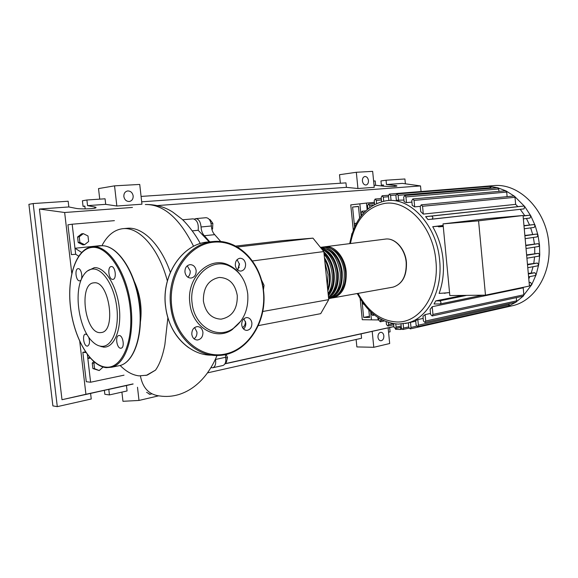 <?xml version="1.0" encoding="UTF-8"?>
<svg xmlns="http://www.w3.org/2000/svg" width="578" height="578" viewBox="0 0 578 578"><rect width="100%" height="100%" fill="white"/><g stroke="black" fill="none" stroke-linecap="round" stroke-linejoin="round"><path stroke-width="0.87" d="M354.596 227.002L352.594 207.047L358.454 206.375L359.617 217.985M352.594 207.047L358.468 206.512M367.124 209.489L366.488 203.066L359.863 203.839L361.077 215.977L359.863 203.839L350.752 204.894L353.288 230.196M208.709 241.236L209.229 241.886M235.723 246.084L282.454 240.643L312.958 238.136L323.817 251.56L252.427 260.967M312.958 238.136L237.392 247.008M323.817 251.56L328.73 299.635L320.711 313.659L258.294 325.631M244.284 328.318L243.128 328.542M263.424 289.809L264.052 285.315L261.35 279.658M328.73 299.635L262.723 311.491M209.417 219.618L210.038 219.568L212.841 223.346L212.574 228.982L211.888 229.394M211.808 229.061L212.574 228.982M211.093 223.513L212.841 223.346M238.837 267.78L239.234 267.339M244.834 324.894L245.809 323.369M225.478 362.522L226.352 362.327L227.515 357.558L226.114 354.408M225.767 357.934L227.515 357.558M220.767 241.532L214.691 234.646C212.711 232.587 211.613 229.697 211.404 225.976C210.876 220.818 209.099 218.058 206.079 217.704L206.043 217.704M209.771 241.842L204.345 235.723L214.691 234.646M211.404 225.976L201.057 226.973C201.274 230.723 202.365 233.642 204.345 235.723M237.703 269.991L239.371 263.546M215.45 359.039L215.522 359.451L225.658 357.276L225.398 354.574M211.375 367.709L212.892 367.731C215.233 366.64 216.107 363.88 215.522 359.451M232.096 329.482L233.902 328.051M201.057 226.973C200.515 221.764 198.745 218.983 195.74 218.621L194.446 219.076M222.667 365.563L223 365.491C225.355 364.407 226.244 361.669 225.658 357.276M242.457 327.488C244.306 326.686 245.318 324.692 245.491 321.505M324.207 246.922L325.053 246.77C334.46 245.065 344.943 257.159 346.186 271.682C346.786 285.987 342.53 294.693 333.419 297.778L332.01 297.995M330.616 298.277L331.447 298.132C340.55 295.04 344.799 286.327 344.199 271.985C342.956 257.434 332.466 245.318 323.066 247.023L321.354 247.239M320.436 247.384L321.072 247.276C330.464 245.571 340.955 257.716 342.205 272.296C342.812 286.659 338.564 295.394 329.467 298.486L328.629 298.631M328.615 298.53C337.01 294.838 340.876 286.197 340.204 272.606C337.545 257.066 330.97 248.67 320.465 247.42M320.833 247.875C330.219 250.606 336.006 258.958 338.195 272.917C338.932 285.142 335.724 293.523 328.564 298.053M328.477 297.164C334.373 292.049 336.938 284.073 336.172 273.228C334.474 261.191 329.684 253.135 321.787 249.053M323.846 251.885C329.547 256.921 332.986 264.146 334.149 273.546C334.893 282.953 332.957 290.366 328.333 295.777M328.131 293.769C331.476 288.386 332.798 281.753 332.112 273.856C331.194 265.974 328.528 259.479 324.106 254.371M324.453 257.766C327.516 262.499 329.388 267.968 330.074 274.174C330.652 280.388 329.908 285.944 327.834 290.857M327.372 286.327L328.022 274.492L324.966 262.78M327.647 289.029C329.279 284.564 329.836 279.622 329.323 274.203C328.738 268.784 327.17 263.922 324.641 259.601M328.203 294.455C332.372 289.246 334.106 282.288 333.398 273.575C332.336 264.869 329.193 258.077 323.983 253.207M329.641 296.146C335.565 291.355 338.166 283.617 337.436 272.946C335.637 260.685 330.659 252.832 322.495 249.385M333.687 295.401C339.582 290.611 342.169 282.917 341.454 272.325C339.669 260.151 334.713 252.34 326.577 248.887M337.704 294.664C343.57 289.867 346.143 282.216 345.427 271.711C343.664 259.63 338.73 251.856 330.63 248.396M492.983 185.69L493.641 185.632C519.16 182.85 546.398 210.06 548.804 243.54C551.759 272.729 535.423 299.996 513.582 305.473L509.818 306.326M483.165 186.954L482.305 186.578L484.118 186.405L489.927 186.412L497.817 187.778L505.974 190.906L514.456 196.245L524.701 206.527L530.814 215.883L535.127 225.456L537.974 235.188L539.498 245.021L538.559 246.495L526.038 248.504L538.559 246.495M449.547 292.627L439.114 293.422C442.849 283.09 444.171 271.877 443.095 259.775C441.874 247.68 438.42 236.655 432.727 226.706L443.16 225.449M523.09 215.84L529.694 215.204L530.814 215.883L529.997 218.043L523.357 218.86L529.997 218.043M520.243 209.315L524.759 215.637M427.995 219.575L425.625 216.642L517.888 206.635L523.726 206.071L524.701 206.527L524.008 208.896L427.995 219.575M515.641 204.359L423.306 214.098L422.554 206.267L421.254 204.829L513.734 196.029L514.456 196.245L514.998 197.308L515.641 204.359L517.888 206.635M423.306 214.098L420.712 211.577L420.228 206.512L421.254 204.829M420.213 206.346L414.693 206.873L412.23 205.356L411.774 200.638L412.8 198.962L505.468 190.805L506.704 192.077L507.116 196.657M411.919 202.112L406.486 202.611L404.13 201.787L403.682 197.177L404.694 195.509L497.499 187.749L498.713 189.006L498.93 191.376M403.964 200.053L396.356 200.27L395.901 195.624L396.898 193.962L489.797 186.412L491.047 188.291M386.465 200.689L390.677 200.306M478.577 220.839L523.054 215.507L487.76 218.585L443.015 223.888L449.829 295.575L485.484 295.141L478.577 220.839L443.015 223.888M523.054 215.507L529.434 286.045L485.484 295.141M432.727 226.706L437.734 226.287L438.767 226.851L443.239 226.309M438.767 226.851L443.261 226.475M523.971 225.637L533.906 224.56L535.127 225.456L534.238 227.4L524.253 228.751L534.238 227.4M524.86 235.463L536.687 234.061L537.974 235.188L537.041 236.901L525.149 238.656M525.742 245.245L538.176 243.663L539.498 245.021L539.744 254.912L538.667 256.177M526.616 254.891L538.414 253.33L539.744 254.912L538.66 264.84L537.612 265.866M527.468 264.319L537.359 263.033L538.66 264.84L536.102 274.76L535.12 275.554M528.292 273.416L534.867 272.729L536.102 274.76L531.753 284.643L522.967 296.182M533.068 266.711L531.269 272.852M534.599 256.885L533.797 263.178M534.672 247.117L534.78 253.518M533.371 237.442L534.39 243.894M530.676 227.884L532.656 234.343M410.503 322.365L410.994 327.451L410.264 328.896L408.769 327.401L408.321 322.827L415.741 321.209M417.843 319.569L418.385 325.183L417.641 326.642L416.124 325.139L415.683 320.602L417.843 319.569L423.168 318.406M425.105 314.605L425.719 321.014L424.96 322.495L423.421 320.985L422.973 316.332L425.105 314.605L430.523 313.442M432.214 306.708L432.958 314.446L432.171 315.949L430.617 314.432L430.133 309.425L432.214 306.708L523.213 287.815L523.841 294.787L523.502 295.893L515.764 302.236M523.646 287.244L523.213 287.815M466.706 295.372L439.656 300.856C441.202 301.709 441.375 302.735 440.169 303.941L434.013 303.992L435.79 300.885L462.855 295.416M529.802 276.609L528.783 278.827M526.428 218.484L529.52 224.9M356.445 223.209L355.318 223.31C354.307 223.924 354.213 224.82 355.044 226.02M366.488 203.066L374.385 202.372M378.893 319.771L378.106 319.937L377.86 317.481M363.959 304.23L363.439 304.23L362.37 302.019M360.152 298.588L362.269 319.713L371.437 319.844L370.628 311.744L371.437 319.844L378.106 319.937M351.944 233.476L351.431 235.875M398.618 200.523L398.112 195.357L396.898 193.962M406.486 202.611L405.937 196.917L404.694 195.509M414.693 206.873L414.065 200.385L412.8 198.962M391.046 200.277L390.576 195.472L389.377 194.085L388.402 195.732L388.864 200.465M393.611 323.694L393.95 327.083L395.395 328.557L396.103 327.134L395.793 323.969M371.134 312.221L371.314 313.991L372.666 315.422L373.381 314.179M386.198 321.736L386.48 324.583L387.896 326.043L388.604 324.619L388.394 322.488M378.72 318.023L378.951 320.342L380.331 321.787L380.931 319.316M400.988 324.048L401.378 328.022L402.844 329.503L403.567 328.073L403.155 323.846M509.218 303.696L508.662 306.08L504.269 307.583L410.264 328.896M501.906 307.612L501.234 308.298M516.327 297.627L516.624 300.863L516.118 302.092L508.481 306.13M381.588 201.621L381.169 197.401L382.13 195.776L383.315 197.149L383.705 201.122M361.481 215.457L361.214 212.776L362.103 211.208L363.331 213.253M374.587 204.366L374.219 200.66L375.158 199.042L376.329 200.407L376.625 203.384M367.868 208.86L367.55 205.652L368.468 204.063L369.631 205.421L369.819 207.336M357.883 294.549L357.045 293.559M529.108 282.44L530.618 282.404L531.753 284.643L530.871 285.207M439.656 300.856L435.79 300.885M425.625 216.642L431.542 216.078C433.16 216.967 433.269 218.014 431.867 219.221L524.008 208.896M362.074 301.593L363.663 317.43L369.559 317.503L368.8 309.924M363.663 317.43L369.429 316.253M140.519 320.234C141.906 307.286 140.006 294.838 134.819 282.895M120.166 365.491C126.242 371.654 132.528 375.115 139.038 375.873L146.624 375.209L155.511 370.137L147.376 375.043L145.735 375.44M167.866 317.756L164.867 344.683C162.736 355.904 159.615 364.393 155.511 370.137M167.36 280.922C158.849 248.547 139.269 226.692 122.984 228.671L122.298 228.744C113.924 229.986 107.118 235.665 101.887 245.773M134.443 281.768C140.179 294.419 142.202 307.641 140.497 321.426M122.984 228.671L127.182 228.288C142.463 226.583 160.59 244.227 170.344 272.317M103.094 367.03L99.199 370.556L94.575 368.699L93.939 363.23L94.785 362.471M94.575 368.699L92.885 368.533L99.199 370.556M92.885 368.533L92.249 363.078L93.939 363.23M92.249 363.078L93.824 361.669M88.629 241.496L84.59 244.689L79.88 242.363L79.229 236.814L83.304 233.635L87.993 235.983L88.629 241.496M79.88 242.363L78.211 242.543L82.921 244.862L84.59 244.689M78.211 242.543L77.568 237.009L79.229 236.814M77.568 237.009L81.635 233.837L83.304 233.635M209.193 241.893L198.182 230.282C198.76 223.693 197.076 219.878 193.124 218.852L193.088 218.852M192.344 230.86L198.182 230.282M187.828 277.18L188.233 276.833M140.418 375.967C142.744 388.127 149.196 394.796 159.774 395.973C166.139 396.905 172.475 396.436 178.797 394.564C189.663 391.154 199.056 384.153 206.975 373.576C211.245 367.594 214.583 361.568 216.996 355.477M75.675 254.255L72.171 224.213L67.929 224.806L71.419 254.631L75.675 254.255L78.637 256.141M101.576 346.316C98.448 346.085 95.363 344.474 92.328 341.482C79.309 329.33 73.623 293.906 82.09 277.765C84.8 272.317 88.311 269.406 92.632 269.023C102.776 268.12 114.466 286.32 116.843 307.771C119.371 329.229 111.879 347.226 101.576 346.316L101.143 346.706M89.417 357.175L87.842 358.562L87.379 354.61M90.233 358.107L87.842 358.562L90.602 382.231L124.017 375.173M100.586 245.607L74.974 248.258L81.606 252.405M72.171 224.213L114.408 220.651M85.912 352.544L82.842 352.32L86.274 381.704L90.602 382.231M82.842 352.32L85.436 351.836M98.759 345.738L103.484 347.118C114.104 348.072 121.85 329.568 119.249 307.489C116.807 285.416 104.755 266.711 94.293 267.672L87.35 271.017M119.205 335.507L118.765 335.543C114.964 336.093 116.785 348.296 120.657 348.223L121.156 348.18C124.949 347.588 123.056 335.334 119.205 335.507M87.155 334.727L85.428 334.084C81.982 334.525 83.694 346.193 87.191 346.114L87.603 346.078C89.72 344.676 90.06 341.641 88.615 336.988M78.167 268.669L78.073 268.683C74.396 268.871 75.942 281.276 79.583 280.829L79.721 280.814C83.391 280.59 81.794 268.127 78.167 268.669M111.301 266.566L111.186 266.574C107.111 266.819 108.729 279.868 112.768 279.384L112.941 279.369C117.009 279.087 115.325 265.974 111.301 266.566M94.228 282.801L93.557 282.859C78.529 284.101 84.908 333.116 99.994 332.646L101.54 332.509C116.46 330.732 109.112 280.735 94.228 282.801M202.921 332.249C202.271 328.636 200.4 326.751 197.293 326.584C193.601 327.278 191.773 329.865 191.817 334.344C192.467 337.942 194.331 339.828 197.401 340.009C201.122 339.322 202.965 336.736 202.921 332.249M194.605 327.538L196.932 332.047C197.127 334.965 196.18 337.227 194.085 338.831M196.152 270.605C195.422 266.725 193.392 264.738 190.054 264.645C186.564 265.374 184.859 267.86 184.946 272.101C185.683 275.966 187.706 277.953 191.007 278.061C194.526 277.332 196.238 274.846 196.152 270.605M187.258 265.815L190.198 270.901C190.4 273.531 189.613 275.627 187.836 277.187M245.585 263.994C244.906 260.273 243.035 258.359 239.971 258.258C236.785 258.951 235.239 261.321 235.318 265.367C236.005 269.073 237.869 270.988 240.903 271.096C244.111 270.41 245.672 268.048 245.585 263.994M237.096 259.674L239.494 264.334L237.681 270.02M251.892 323.023C251.286 319.54 249.544 317.719 246.683 317.56C243.324 318.225 241.669 320.682 241.72 324.944C242.334 328.412 244.053 330.233 246.893 330.399C250.274 329.749 251.943 327.285 251.892 323.023M243.865 318.781L245.773 322.9C245.961 325.443 245.231 327.488 243.584 329.048M241.004 320.942L231.684 330.002C215.298 341.078 191.889 326.837 189.844 303.045C186.224 277.05 210.038 255.151 228.946 265.215C233.512 267.376 237.392 270.685 240.585 275.15M247.738 293.899C248.75 309.425 243.67 321.122 232.493 328.976C216.642 339.676 194.042 325.869 192.069 302.872C188.573 277.751 211.548 256.538 229.849 266.256C239.993 271.552 245.953 280.764 247.738 293.899M237.283 295.582C235.188 283.877 229.191 277.837 219.286 277.447C208.492 279.673 203.196 287.541 203.391 301.044C205.537 312.64 211.418 318.673 221.034 319.157C232.096 316.997 237.515 309.136 237.283 295.582M151.263 394.059L149.948 394.261L146.595 392.303M383.857 335.861C383.893 338.737 382.903 340.377 380.895 340.774C379.291 340.63 378.315 339.438 377.961 337.205C377.933 334.33 378.915 332.69 380.909 332.292C382.528 332.429 383.51 333.622 383.857 335.861M133.164 195.92C133.265 198.998 132.001 200.855 129.371 201.484C126.394 201.512 124.559 199.858 123.851 196.527C123.75 193.457 125 191.6 127.608 190.957C130.606 190.921 132.463 192.575 133.164 195.92M368.461 180.56C368.54 183.074 367.716 184.563 365.982 185.011C364.068 184.96 362.883 183.609 362.413 180.957C362.334 178.443 363.15 176.955 364.884 176.507C366.799 176.55 367.991 177.901 368.461 180.56M400.496 327.423L400.691 329.46L395.562 329.337L395.482 328.535M388.56 332.184L390.092 331.837L389.673 327.567L393.9 326.606M383.517 186.167L383.395 184.931L381.372 185.206L380.953 180.928L386.046 180.22L386.472 184.519L394.413 185.386C396.45 185.617 397.252 185.856 396.819 186.109C394.08 186.636 389.659 186.658 383.561 186.167L375.621 185.285L375.187 180.943L373.619 181.044M401.898 329.185L400.691 329.46M383.409 185.061L381.372 185.206M84.85 206.245L83.051 206.368L82.408 200.783L86.895 199.995L87.545 205.631L94.698 206.996C96.071 207.271 96.418 207.567 95.724 207.892C93.809 208.94 79.959 209.272 75.884 208.355L68.833 206.953L68.161 201.238L33.17 203.55L28.9 204.337L52.894 405.893L57.294 406.637L33.17 203.55M99.734 199.15L98.52 188.587L114.545 185.849L116.85 206.028L105.702 204.345L105.066 198.796L86.895 199.995M340.37 183.24L339.51 174.708L356.323 172.28L357.941 188.522L346.403 187.351L345.955 182.872L141.075 196.419M207.473 372.882L361.568 338.253L361.127 333.853L372.196 331.353L373.793 347.291L356.872 346.923L356.12 339.474M158.466 395.872L139.002 400.446L122.955 401.298L121.9 392.115M57.294 406.637L91.252 399.008L90.594 393.416L97.234 391.898L116.424 387.643L108.801 389.413L109.437 394.919L104.835 394.283L104.372 390.295M386.046 180.22L404.911 178.978L405.38 183.804M374.045 185.401L375.621 185.285M389.673 327.567L388.134 327.899M386.472 184.519L402.447 183.392L420.517 185.921L421.059 191.528M85.161 208.896L84.836 206.079L83.051 206.368M108.801 389.413L126.459 385.519L127.081 390.952L109.437 394.919M87.545 205.631L105.702 204.345M90.594 393.416L61.998 399.716L39.412 209.026L68.833 206.953M356.323 172.28L372.658 171.363L374.241 187.337L357.941 188.522M114.545 185.849L139.732 184.433L141.957 204.2L116.85 206.028M372.196 331.353L388.127 327.842L389.68 343.527L373.793 347.291M393.893 326.512L225.008 363.678M133.019 383.922L85.92 394.283L79.75 341.504M61.998 399.716L85.92 394.283M126.459 385.519L133.121 384.009M361.127 333.853L224.914 363.844M141.682 201.809L346.403 187.351M137.499 387.26L139.002 400.446M71.766 273.293L64.649 212.509L132.456 207.437M39.412 209.026L64.649 212.509M157.454 205.573L420.517 185.921M238.107 269.29L237.067 269.435M325.335 246.734L385.186 239.119C394.666 237.435 405.077 248.735 406.182 262.39C406.652 275.858 402.288 284.101 393.098 287.121L392.26 287.266M350.441 243.54C355.152 220.297 366.654 206.91 384.955 203.377C407.714 199.786 433.218 227.096 435.891 260.7C439.605 294.253 419.664 323.297 396.616 321.96C380.57 320.833 367.716 311.311 358.057 293.378M349.726 243.627C354.459 218.946 366.69 204.634 386.436 200.696L387.592 200.58C411.059 197.683 436.889 225.897 439.641 260.324C442.849 290.373 427.951 318.037 407.772 322.936L405.388 323.492M533.906 224.56L523.993 225.875M536.687 234.061L524.889 235.773M538.176 243.663L525.778 245.614M538.414 253.33L526.659 255.317M537.359 263.033L527.512 264.811M356.453 223.195L355.333 223.31L356.453 223.195M490.989 187.662L398.112 195.357M514.998 197.308L422.554 206.267M498.713 189.006L405.937 196.917M506.704 192.077L414.065 200.385M395.93 195.032L390.576 195.472M401.175 326.014L396.103 327.134M393.177 323.629L388.604 324.619M382.412 320.082L381.039 320.371M408.718 326.917L403.567 328.073M416.55 326.202L410.994 327.451M523.841 294.787L432.958 314.446M509.319 304.772L418.385 325.183M516.624 300.863L425.719 321.014M388.495 196.715L383.315 197.149M364.032 212.487L363.259 212.56M381.422 199.974L376.329 200.407M373.265 205.089L369.631 205.421M530.618 282.404L529.13 282.707M534.867 272.729L528.343 273.986M523.726 206.071L431.542 216.078M529.694 215.204L523.104 215.999M443.174 225.63L437.734 226.287M193.587 246.307C179.476 218.144 163.386 204.215 145.324 204.518L145.316 204.518C155.605 204.352 164.759 206.888 172.8 212.119L181.716 218.954C184.158 220.803 194.194 231.85 200.299 243.562M106.244 367.659C89.836 365.953 73.977 337.928 70.494 307.431C66.817 276.956 76.18 248.482 92.364 246.712L92.473 246.705C107.4 244.834 125.209 269.68 130.26 301.759C135.49 333.809 126.43 363.663 111.749 367.218L106.46 367.659M91.953 247.427C76.18 248.974 66.875 277.158 70.545 307.474C74.006 337.805 89.8 365.592 105.796 367.124C121.835 369.169 134.038 341.417 130.072 307.496C126.336 273.567 107.653 245.368 91.953 247.427M118.071 365.932L119.957 365.549C134.732 361.98 143.9 332.299 138.706 300.473C133.684 268.618 115.817 243.959 100.796 245.845L100.615 245.86M165.489 306.044C161.392 274.492 182.749 243.576 208.145 241.987C182.98 243.461 161.421 274.384 165.561 306.08C168.306 334.012 189.83 355.802 211.974 355.138M208.145 241.987L213.347 241.525C238.396 238.815 261.01 262.607 263.582 291.16C267.549 322.669 246.084 355.145 218.159 355.463C195.66 356.727 173.443 334.648 170.655 306.065C166.5 274.138 188.117 242.998 213.354 241.525L218.318 241.373M263.358 291.204C260.512 262.643 237.999 239.494 213.289 242.233C188.544 244.508 167.967 274.608 171.659 305.972C174.997 337.386 201.223 359.559 225.42 353.982C249.682 348.859 266.537 319.721 263.358 291.204M394.514 186.434L394.413 185.386M94.835 208.159L94.698 206.996M212.892 367.731L223 365.491M232.081 329.496L232.631 329.395M195.74 218.621L206.079 217.704M385.186 239.119C394.897 237.428 405.344 248.75 406.435 262.34C406.912 275.778 402.469 284.036 393.098 287.121L333.419 297.778M329.467 298.486L331.447 298.132M484.118 186.405L493.641 185.632M357.349 293.501C367.341 312.561 380.967 322.762 398.235 324.106M537.041 236.901L525.149 238.663M526.919 258.207L538.819 256.155M527.772 267.686L537.793 265.844M398.365 324.106L407.772 322.936L415.741 321.18M482.341 186.571L389.377 194.085M395.395 328.557L401.298 327.242M372.666 315.422L374.465 315.053M387.896 326.043L393.719 324.771M380.331 321.787L384.276 320.956M408.971 328.123L402.844 329.503M523.047 296.16L432.171 315.949M508.561 306.109L417.641 326.642M515.851 302.215L424.96 322.495M388.409 195.256L382.13 195.776M365.628 210.869L362.103 211.208M381.278 198.529L375.158 199.042M374.501 203.521L368.468 204.063M440.169 303.941L482.63 295.177M529.383 285.525L531.088 285.178M444.338 293.321L447.755 292.656M528.603 276.84L535.322 275.525M504.269 307.583L513.582 305.473M147.376 375.043L146.624 375.209M182.605 219.785L193.124 218.852M92.364 246.712L100.688 245.852M100.796 245.845L100.796 245.845C116.106 243.967 134.009 268.654 139.009 300.43C144.197 332.169 135.006 361.893 119.957 365.549L111.749 367.218L106.359 367.666M231.677 330.002L232.493 328.976M229.849 266.256L228.946 265.215M165.489 306.073C167.981 324.46 175.755 338.354 188.804 347.761M149.948 394.261L149.102 394.153"/></g></svg>
